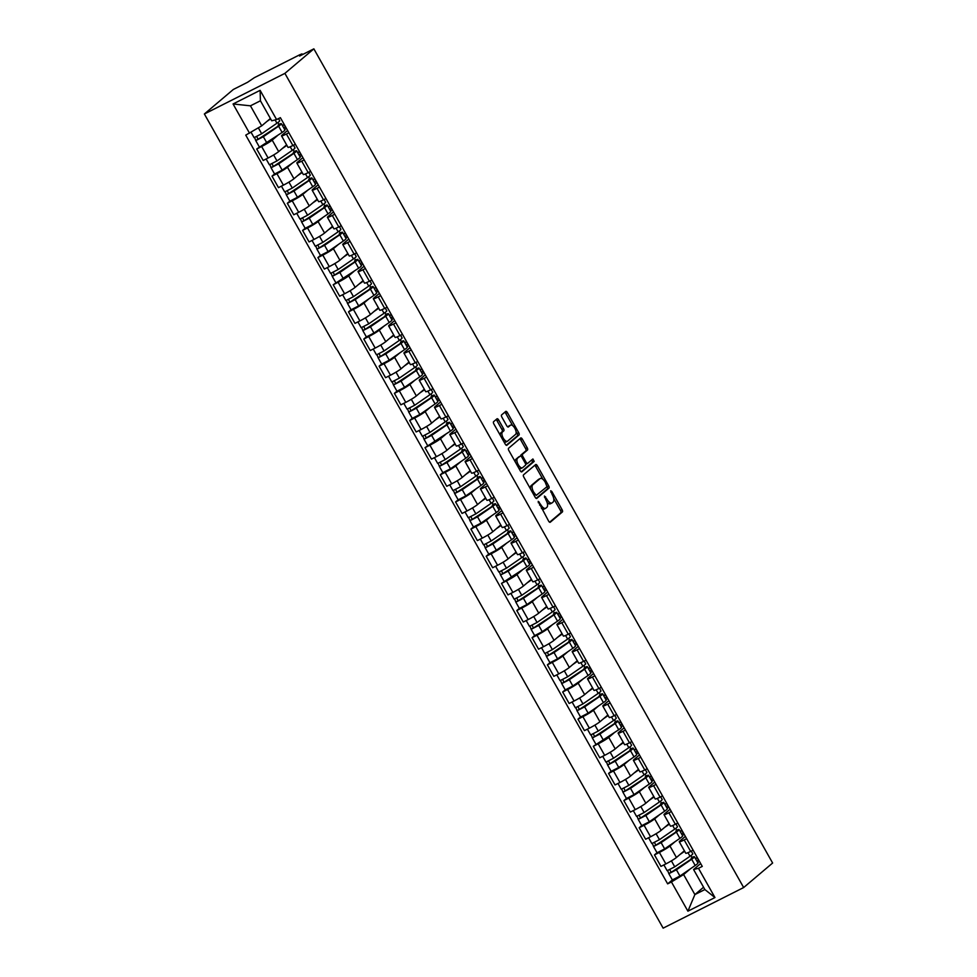 <?xml version="1.0" encoding="UTF-8"?>
<svg xmlns="http://www.w3.org/2000/svg" width="977" height="977" viewBox="0 0 977 977"><rect width="100%" height="100%" fill="white"/><g stroke="black" fill="none" stroke-linecap="round" stroke-linejoin="round"><path stroke-width="1.47" d="M538.18 501.348L548.61 521.095A1.966 0.867 63.2 0 0 550.173 522.28A1.966 0.867 63.2 0 0 550.246 522.231L562.373 511.96A1.966 0.867 63.2 0 0 562.093 509.689L551.858 491.541L550.71 490.735L552.237 494.68A6.302 2.76 63.2 0 1 553.165 501.97L552.152 502.825A6.302 2.76 63.2 0 1 551.907 502.996A6.302 2.76 63.2 0 1 546.912 499.186L544.445 496.047L545.972 499.992A6.302 2.76 63.2 0 1 546.9 507.283L545.887 508.138A6.302 2.76 63.2 0 1 545.642 508.296A6.302 2.76 63.2 0 1 540.647 504.498L538.18 501.348M498.636 419.951A1.966 0.867 63.2 0 0 497.073 418.767A1.966 0.867 63.2 0 0 497 418.815L493.593 421.698A1.966 0.867 63.2 0 0 493.886 423.981L505.243 444.132A1.966 0.867 63.2 0 0 506.807 445.329A1.966 0.867 63.2 0 0 506.88 445.268L519.019 435.009A1.966 0.867 63.2 0 0 518.726 432.726L507.368 412.563A1.966 0.867 63.2 0 0 505.805 411.378A1.966 0.867 63.2 0 0 505.732 411.427L501.616 414.907A1.966 0.867 63.2 0 0 501.909 417.191L506.77 425.813A1.966 0.867 63.2 0 0 508.333 426.998A1.966 0.867 63.2 0 0 508.406 426.949L510.446 425.227A5.264 2.308 63.2 0 1 510.641 425.093A5.264 2.308 63.2 0 1 514.952 428.512A5.264 2.308 63.2 0 1 515.587 434.362L507.6 441.128A5.264 2.308 63.2 0 1 507.405 441.262A5.264 2.308 63.2 0 1 503.094 437.843A5.264 2.308 63.2 0 1 502.459 431.993L503.79 430.857A1.966 0.867 63.2 0 0 503.497 428.585L498.636 419.951L497.024 420.769A1.966 0.867 63.2 0 0 496.023 419.646M284.893 73.373L313.861 48.85L772.624 863.021L743.656 887.543L284.893 73.373L204.376 113.979L663.139 928.15L743.656 887.543M523.538 474.822A1.966 0.867 63.2 0 0 523.819 477.106L535.176 497.269A1.966 0.867 63.2 0 0 536.739 498.453A1.966 0.867 63.2 0 0 536.813 498.404L548.952 488.134A1.966 0.867 63.2 0 0 548.659 485.85L537.301 465.699A1.966 0.867 63.2 0 0 535.738 464.502A1.966 0.867 63.2 0 0 535.665 464.563L523.538 474.822M520.216 470.694L508.858 450.544A1.966 0.867 63.2 0 1 508.565 448.26L520.692 437.989A1.966 0.867 63.2 0 1 520.778 437.94A1.966 0.867 63.2 0 1 522.329 439.137L527.201 447.759A1.966 0.867 63.2 0 1 527.482 450.043L522.561 454.207A1.966 0.867 63.2 0 0 522.854 456.479L526.078 462.206A1.966 0.867 63.2 0 0 527.641 463.391A1.966 0.867 63.2 0 0 527.714 463.342L532.892 458.97L534.187 461.4L521.852 471.842A1.966 0.867 63.2 0 1 521.779 471.891A1.966 0.867 63.2 0 1 520.216 470.694M313.861 48.85L299.609 56.031L302.015 53.894L299.89 54.7L254.325 77.684L247.596 82.263L233.344 89.457L204.376 113.979M686.648 838.681L684.181 839.927A9.233 0.867 150.6 0 1 679.296 841.783L685.769 853.263A9.233 0.867 -29.4 0 0 690.654 851.407L693.12 850.161M675.034 841.722L669.953 846.021A9.233 0.867 150.6 0 1 659.39 852.433L665.862 863.912A9.233 0.867 -29.4 0 0 676.426 857.501L684.376 850.784M665.862 863.912L660.953 866.391L654.48 854.912L657.033 852.738M679.296 841.783A9.233 0.867 150.6 0 1 679.931 840.989L685.365 836.397M659.39 852.433L654.48 854.912M684.059 834.077L682.422 835.457M671.346 811.533L668.891 812.766A9.233 0.867 150.6 0 1 664.006 814.635L670.478 826.115A9.233 0.867 -29.4 0 0 675.363 824.258L677.818 823.013M641.73 825.589L639.178 827.751L645.65 839.243L650.56 836.764A9.233 0.867 -29.4 0 0 661.124 830.352L669.074 823.623M664.006 814.635A9.233 0.867 150.6 0 1 664.641 813.829L670.063 809.249M659.731 814.574L654.651 818.873A9.233 0.867 150.6 0 1 644.087 825.284L639.178 827.751M668.756 806.929L667.132 808.309M656.056 784.384L653.589 785.618A9.233 0.867 150.6 0 1 648.704 787.474L655.176 798.966A9.233 0.867 -29.4 0 0 660.061 797.11L662.528 795.864M626.44 798.441L623.876 800.603L630.348 812.095L635.258 809.615A9.233 0.867 -29.4 0 0 645.821 803.204L653.772 796.475M648.704 787.474A9.233 0.867 150.6 0 1 649.339 786.68L654.761 782.088M644.441 787.413L639.349 791.724A9.233 0.867 150.6 0 1 628.785 798.124L623.876 800.603M653.454 779.78L651.83 781.16M640.753 757.224L638.286 758.47A9.233 0.867 150.6 0 1 633.401 760.326L639.874 771.818A9.233 0.867 -29.4 0 0 644.759 769.961L647.226 768.716M611.138 771.293L608.573 773.454L615.046 784.946L619.968 782.467A9.233 0.867 -29.4 0 0 630.531 776.056L638.482 769.326M633.401 760.326A9.233 0.867 150.6 0 1 634.036 759.532L639.459 754.94M629.139 760.265L624.059 764.564A9.233 0.867 150.6 0 1 613.495 770.975L608.573 773.454M638.164 752.632L636.528 754.012M625.451 730.075L622.996 731.321A9.233 0.867 150.6 0 1 618.111 733.177L624.584 744.669A9.233 0.867 -29.4 0 0 629.469 742.801L631.924 741.567M615.046 723.065L614.68 722.406L616.682 721.148A12.042 1.136 150.6 0 1 617.94 721.002L621.47 727.267A12.042 1.136 150.6 0 1 618.71 729.758L593.283 746.306L599.756 757.786L604.665 755.319A9.233 0.867 -29.4 0 0 615.229 748.907L623.179 742.178M618.111 733.177A9.233 0.867 150.6 0 1 618.746 732.384L624.169 727.792M613.837 733.116L608.756 737.415A9.233 0.867 150.6 0 1 598.193 743.827L593.283 746.306M622.862 725.484L621.238 726.864M610.161 702.927L607.694 704.173A9.233 0.867 150.6 0 1 602.809 706.029L609.282 717.509A9.233 0.867 -29.4 0 0 614.167 715.652L616.634 714.419M580.533 716.984L577.981 719.157L584.454 730.637L589.363 728.158A9.233 0.867 -29.4 0 0 599.927 721.759L607.877 715.03M602.809 706.029A9.233 0.867 150.6 0 1 603.444 705.235L608.866 700.643M598.535 705.968L593.454 710.267A9.233 0.867 150.6 0 1 582.89 716.678L577.981 719.157M607.56 698.323L605.935 699.703M594.859 675.779L592.392 677.024A9.233 0.867 150.6 0 1 587.507 678.881L593.979 690.36A9.233 0.867 -29.4 0 0 598.864 688.504L601.331 687.258M565.243 689.835L562.679 691.997L569.151 703.489L574.073 701.01A9.233 0.867 -29.4 0 0 584.637 694.598L592.587 687.881M587.507 678.881A9.233 0.867 150.6 0 1 588.142 678.087L593.564 673.495M583.245 678.82L578.164 683.118A9.233 0.867 150.6 0 1 567.6 689.53L562.679 691.997M592.27 671.175L590.633 672.555M579.556 648.63L577.089 649.864A9.233 0.867 150.6 0 1 572.217 651.72L578.689 663.212A9.233 0.867 -29.4 0 0 583.562 661.356L586.029 660.11M549.941 662.687L547.389 664.848L553.861 676.34L558.771 673.861A9.233 0.867 -29.4 0 0 569.335 667.45L577.285 660.721M572.217 651.72A9.233 0.867 150.6 0 1 572.852 650.926L578.274 646.334M567.942 651.659L562.862 655.97A9.233 0.867 150.6 0 1 552.298 662.369L547.389 664.848M576.967 644.026L575.343 645.406M564.254 621.47L561.799 622.715A9.233 0.867 150.6 0 1 556.914 624.572L563.387 636.064A9.233 0.867 -29.4 0 0 568.272 634.207L570.727 632.962M534.639 635.538L532.086 637.7L538.559 649.192L543.468 646.713A9.233 0.867 -29.4 0 0 554.032 640.301L561.983 633.572M556.914 624.572A9.233 0.867 150.6 0 1 557.549 623.778L562.972 619.186M552.64 624.511L547.56 628.809A9.233 0.867 150.6 0 1 536.996 635.221L532.086 637.7M561.665 616.878L560.041 618.258M548.964 594.321L546.497 595.567A9.233 0.867 150.6 0 1 541.612 597.423L548.085 608.915A9.233 0.867 -29.4 0 0 552.97 607.059L555.437 605.813M519.349 608.39L516.784 610.552L523.257 622.031L528.166 619.565A9.233 0.867 -29.4 0 0 538.742 613.153L546.68 606.424M541.612 597.423A9.233 0.867 150.6 0 1 542.247 596.629L547.67 592.038M537.35 597.362L532.27 601.661A9.233 0.867 150.6 0 1 521.694 608.073L516.784 610.552M546.375 589.729L544.739 591.109M533.662 567.173L531.195 568.419A9.233 0.867 150.6 0 1 526.322 570.275L532.795 581.767A9.233 0.867 -29.4 0 0 537.668 579.898L540.134 578.665M523.257 560.163L522.89 559.503L524.893 558.246A12.042 1.136 150.6 0 1 526.139 558.099L529.668 564.364A12.042 1.136 150.6 0 1 526.921 566.843L501.494 583.403L507.967 594.883L512.876 592.404A9.233 0.867 -29.4 0 0 523.44 586.005L531.39 579.276M526.322 570.275A9.233 0.867 150.6 0 1 526.945 569.481L532.38 564.889M522.048 570.214L516.967 574.513A9.233 0.867 150.6 0 1 506.404 580.924L501.494 583.403M531.073 562.581L529.436 563.949M518.36 540.025L515.905 541.27A9.233 0.867 150.6 0 1 511.02 543.127L517.492 554.606A9.233 0.867 -29.4 0 0 522.377 552.75L524.832 551.516M488.744 554.081L486.192 556.255L492.664 567.735L497.574 565.256A9.233 0.867 -29.4 0 0 508.138 558.844L516.088 552.127M511.02 543.127A9.233 0.867 150.6 0 1 511.655 542.333L517.077 537.741M506.745 543.065L501.665 547.364A9.233 0.867 150.6 0 1 491.101 553.776L486.192 556.255M515.771 535.42L514.146 536.8M503.07 512.876L500.603 514.11A9.233 0.867 150.6 0 1 495.718 515.978L502.19 527.458A9.233 0.867 -29.4 0 0 507.075 525.602L509.542 524.356M473.454 526.933L470.89 529.094L477.362 540.586L482.272 538.107A9.233 0.867 -29.4 0 0 492.848 531.696L500.786 524.967M495.718 515.978A9.233 0.867 150.6 0 1 496.353 515.172L501.775 510.592M491.455 515.917L486.375 520.216A9.233 0.867 150.6 0 1 475.799 526.627L470.89 529.094M500.468 508.272L498.844 509.652M487.767 485.728L485.3 486.961A9.233 0.867 150.6 0 1 480.415 488.818L486.888 500.309A9.233 0.867 -29.4 0 0 491.773 498.453L494.24 497.208M458.152 499.784L455.587 501.946L462.06 513.438L466.982 510.959A9.233 0.867 -29.4 0 0 477.545 504.547L485.496 497.818M480.415 488.818A9.233 0.867 150.6 0 1 481.05 488.024L486.473 483.432M476.153 488.756L471.073 493.067A9.233 0.867 150.6 0 1 460.509 499.467L455.587 501.946M485.178 481.124L483.542 482.504M472.465 458.567L470.01 459.813A9.233 0.867 150.6 0 1 465.125 461.669L471.598 473.161A9.233 0.867 -29.4 0 0 476.483 471.305L478.938 470.059M442.85 472.636L440.297 474.798L446.77 486.29L451.679 483.81A9.233 0.867 -29.4 0 0 462.243 477.399L470.193 470.67M465.125 461.669A9.233 0.867 150.6 0 1 465.76 460.875L471.183 456.283M460.851 461.608L455.77 465.907A9.233 0.867 150.6 0 1 445.207 472.318L440.297 474.798M469.876 453.975L468.252 455.355M457.175 431.419L454.708 432.664A9.233 0.867 150.6 0 1 449.823 434.521L456.296 446.013A9.233 0.867 -29.4 0 0 461.181 444.156L463.648 442.911M446.77 424.409L446.391 423.749L448.394 422.504A12.042 1.136 150.6 0 1 449.652 422.345L453.181 428.61A12.042 1.136 150.6 0 1 450.421 431.101L424.995 447.649L431.468 459.129L436.377 456.662A9.233 0.867 -29.4 0 0 446.941 450.25L454.891 443.521M449.823 434.521A9.233 0.867 150.6 0 1 450.458 433.727L455.88 429.135M445.549 434.46L440.468 438.758A9.233 0.867 150.6 0 1 429.904 445.17L424.995 447.649M454.574 426.827L452.949 428.207M441.873 404.27L439.406 405.516A9.233 0.867 150.6 0 1 434.521 407.372L440.993 418.852A9.233 0.867 -29.4 0 0 445.878 416.996L448.345 415.762M412.257 418.327L409.693 420.501L416.165 431.981L421.087 429.501A9.233 0.867 -29.4 0 0 431.651 423.102L439.601 416.373M434.521 407.372A9.233 0.867 150.6 0 1 435.156 406.579L440.578 401.987M430.259 407.311L425.178 411.61A9.233 0.867 150.6 0 1 414.614 418.022L409.693 420.501M439.284 399.666L437.647 401.046M426.57 377.122L424.103 378.368A9.233 0.867 150.6 0 1 419.231 380.224L425.703 391.704A9.233 0.867 -29.4 0 0 430.576 389.847L433.043 388.602M396.955 391.179L394.403 393.34L400.875 404.832L405.785 402.353A9.233 0.867 -29.4 0 0 416.349 395.941L424.299 389.225M419.231 380.224A9.233 0.867 150.6 0 1 419.866 379.43L425.288 374.838M414.956 380.163L409.876 384.462A9.233 0.867 150.6 0 1 399.312 390.873L394.403 393.34M423.981 372.518L422.357 373.898M411.268 349.974L408.813 351.207A9.233 0.867 150.6 0 1 403.928 353.076L410.401 364.555A9.233 0.867 -29.4 0 0 415.286 362.699L417.741 361.453M381.653 364.03L379.1 366.192L385.573 377.684L390.482 375.205A9.233 0.867 -29.4 0 0 401.046 368.793L408.997 362.064M403.928 353.076A9.233 0.867 150.6 0 1 404.563 352.27L409.986 347.678M399.654 353.002L394.574 357.313A9.233 0.867 150.6 0 1 384.01 363.713L379.1 366.192M408.679 345.37L407.055 346.75M395.978 322.825L393.511 324.059A9.233 0.867 150.6 0 1 388.626 325.915L395.099 337.407A9.233 0.867 -29.4 0 0 399.984 335.551L402.451 334.305M366.363 336.882L363.798 339.043L370.271 350.535L375.18 348.056A9.233 0.867 -29.4 0 0 385.756 341.645L393.694 334.916M388.626 325.915A9.233 0.867 150.6 0 1 389.261 325.121L394.684 320.529M384.364 325.854L379.284 330.153A9.233 0.867 150.6 0 1 368.708 336.564L363.798 339.043M393.389 318.221L391.753 319.601M380.676 295.665L378.209 296.91A9.233 0.867 150.6 0 1 373.336 298.767L379.809 310.259A9.233 0.867 -29.4 0 0 384.682 308.402L387.148 307.157M351.061 309.733L348.508 311.895L354.981 323.375L359.89 320.908A9.233 0.867 -29.4 0 0 370.454 314.496L378.404 307.767M373.336 298.767A9.233 0.867 150.6 0 1 373.959 297.973L379.394 293.381M369.062 298.706L363.981 303.004A9.233 0.867 150.6 0 1 353.418 309.416L348.508 311.895M378.087 291.073L376.45 292.453M365.374 268.516L362.919 269.762A9.233 0.867 150.6 0 1 358.034 271.618L364.506 283.11A9.233 0.867 -29.4 0 0 369.391 281.242L371.846 280.008M354.981 261.506L354.602 260.847L356.605 259.589A12.042 1.136 150.6 0 1 357.863 259.442L361.392 265.707A12.042 1.136 150.6 0 1 358.632 268.186L333.206 284.747L339.678 296.226L344.588 293.747A9.233 0.867 -29.4 0 0 355.152 287.348L363.102 280.619M358.034 271.618A9.233 0.867 150.6 0 1 358.669 270.824L364.091 266.233M353.759 271.557L348.679 275.856A9.233 0.867 150.6 0 1 338.115 282.268L333.206 284.747M362.785 263.924L361.16 265.292M350.084 241.368L347.617 242.614A9.233 0.867 150.6 0 1 342.732 244.47L349.204 255.95A9.233 0.867 -29.4 0 0 354.089 254.093L356.556 252.86M320.468 255.424L317.904 257.598L324.376 269.078L329.286 266.599A9.233 0.867 -29.4 0 0 339.862 260.2L347.8 253.47M342.732 244.47A9.233 0.867 150.6 0 1 343.367 243.676L348.789 239.084M338.469 244.409L333.389 248.708A9.233 0.867 150.6 0 1 322.813 255.119L317.904 257.598M347.482 236.764L345.858 238.144M334.781 214.219L332.314 215.465A9.233 0.867 150.6 0 1 327.429 217.321L333.902 228.801A9.233 0.867 -29.4 0 0 338.787 226.945L341.254 225.699M305.166 228.276L302.601 230.438L309.074 241.93L313.996 239.45A9.233 0.867 -29.4 0 0 324.559 233.039L332.51 226.31M327.429 217.321A9.233 0.867 150.6 0 1 328.064 216.515L333.487 211.936M323.167 217.26L318.087 221.559A9.233 0.867 150.6 0 1 307.523 227.971L302.601 230.438M332.192 209.615L330.556 210.995M319.479 187.071L317.024 188.305A9.233 0.867 150.6 0 1 312.139 190.161L318.612 201.653A9.233 0.867 -29.4 0 0 323.497 199.796L325.952 198.551M289.864 201.128L287.311 203.289L293.784 214.781L298.693 212.302A9.233 0.867 -29.4 0 0 309.257 205.891L317.207 199.161M312.139 190.161A9.233 0.867 150.6 0 1 312.774 189.367L318.197 184.775M307.865 190.1L302.785 194.411A9.233 0.867 150.6 0 1 292.221 200.81L287.311 203.289M316.89 182.467L315.266 183.847M304.189 159.91L301.722 161.156A9.233 0.867 150.6 0 1 296.837 163.012L303.31 174.504A9.233 0.867 -29.4 0 0 308.195 172.648L310.662 171.402M274.561 173.979L272.009 176.141L278.482 187.633L283.391 185.154A9.233 0.867 -29.4 0 0 293.955 178.742L301.905 172.013M296.837 163.012A9.233 0.867 150.6 0 1 297.472 162.219L302.894 157.627M292.575 162.951L287.482 167.25A9.233 0.867 150.6 0 1 276.918 173.662L272.009 176.141M301.588 155.319L299.963 156.699M288.887 132.762L286.42 134.008A9.233 0.867 150.6 0 1 281.535 135.864L288.007 147.356A9.233 0.867 -29.4 0 0 292.892 145.5L295.359 144.254M278.482 125.752L278.115 125.093L280.106 123.847A12.042 1.136 150.6 0 1 281.364 123.688L284.893 129.953A12.042 1.136 150.6 0 1 282.133 132.445L256.707 148.993L263.179 160.472L268.101 158.005A9.233 0.867 -29.4 0 0 278.665 151.594L286.615 144.865M281.535 135.864A9.233 0.867 150.6 0 1 282.17 135.07L287.592 130.478M277.273 135.803L272.192 140.102A9.233 0.867 150.6 0 1 261.628 146.513L256.707 148.993M286.298 128.17L284.661 129.55M690.336 868.871L683.607 874.562L694.879 894.578L704.869 889.546L693.585 869.53L700.656 863.546M699.361 861.238L697.725 862.606M703.562 887.238L694.879 894.578L687.906 911.187L671.431 881.95L683.607 874.562M693.585 869.53L698.482 868.309L714.956 897.545L687.906 911.187M249.538 133.214L233.063 103.977L260.114 90.336L276.589 119.573L271.704 120.806L260.419 100.79L250.442 105.821L261.714 125.838L245.752 135.131L667.645 883.855L671.431 881.95M698.482 868.309L702.268 866.404L280.375 117.667L276.589 119.573M261.714 125.838L270.397 118.486M691.545 858.82L691.166 858.16L693.169 856.902A12.042 1.136 150.6 0 1 694.427 856.756L697.957 863.021A12.042 1.136 150.6 0 1 695.197 865.5L679.943 876.051L672.359 879.935L667.645 883.855M692.131 857.562L691.008 855.559M676.829 830.401L675.705 828.411M661.539 803.253L660.415 801.262M646.237 776.104L645.113 774.114M630.934 748.956L629.811 746.965M615.632 721.808L614.521 719.805M600.342 694.647L599.219 692.656M585.04 667.499L583.916 665.508M569.738 640.35L568.614 638.36M554.447 613.202L553.324 611.211M539.145 586.053L538.022 584.063M523.843 558.905L522.719 556.902M508.553 531.744L507.429 529.754M493.251 504.596L492.127 502.605M477.948 477.448L476.825 475.457M462.658 450.299L461.535 448.309M447.356 423.151L446.233 421.148M432.054 395.99L430.93 394M416.752 368.842L415.628 366.851M401.462 341.694L400.338 339.703M386.159 314.545L385.036 312.555M370.857 287.397L369.733 285.406M355.567 260.248L354.443 258.246M340.265 233.088L339.141 231.097M324.962 205.939L323.839 203.949M309.672 178.791L308.549 176.8M294.37 151.643L293.247 149.652M279.068 124.494L277.944 122.491M714.956 897.545L704.869 889.546M260.419 100.79L260.114 90.336M250.442 105.821L233.063 103.977M541.392 508.284A6.302 2.76 63.2 0 0 544.03 509.115A6.302 2.76 63.2 0 0 544.274 508.944M547.047 502.398A6.302 2.76 63.2 0 0 550.307 503.802A6.302 2.76 63.2 0 0 550.539 503.643M549.611 522.219L560.774 512.778A1.966 0.867 63.2 0 0 560.48 510.495L553.678 498.429M542.907 479.316L535.689 466.505A1.966 0.867 63.2 0 0 534.688 465.382M536.19 498.38L547.34 488.94A1.966 0.867 63.2 0 0 547.047 486.668L536.214 495.388L533.674 492.115A6.302 2.76 63.2 0 1 532.746 484.812L540.025 478.657A6.302 2.76 63.2 0 1 540.269 478.498A6.302 2.76 63.2 0 1 545.264 482.296L546.864 486.375M538.925 479.206A6.302 2.76 63.2 0 0 538.657 479.304A6.302 2.76 63.2 0 0 538.412 479.463L540.025 478.657M530.621 489.172A6.302 2.76 63.2 0 1 531.134 485.63L538.412 479.463M520.79 456.1A1.966 0.867 63.2 0 1 520.949 455.013L525.87 450.849A1.966 0.867 63.2 0 0 525.589 448.565L520.729 439.943A1.966 0.867 63.2 0 0 519.715 438.82M525.589 464.185A1.966 0.867 63.2 0 0 526.029 464.209A1.966 0.867 63.2 0 0 526.102 464.148L527.556 463.428M521.217 471.818L532.575 462.206L531.781 459.898M517.456 458.518A5.264 2.308 63.2 0 0 518.103 464.38A5.264 2.308 63.2 0 0 522.402 467.8A5.264 2.308 63.2 0 0 522.61 467.665L525.418 465.284A1.966 0.867 63.2 0 0 525.137 463L521.913 457.285A1.966 0.867 63.2 0 0 520.35 456.088A1.966 0.867 63.2 0 0 520.277 456.137L515.844 459.337A5.264 2.308 63.2 0 0 515.392 462.133M518.702 468.02A5.264 2.308 63.2 0 0 520.79 468.606A5.264 2.308 63.2 0 0 520.997 468.471M518.824 456.87A1.966 0.867 63.2 0 0 518.738 456.906A1.966 0.867 63.2 0 0 518.665 456.955L520.277 456.137M515.844 459.337L518.665 456.955M500.358 435.473A5.264 2.308 63.2 0 1 500.847 432.799L502.178 431.675A1.966 0.867 63.2 0 0 501.885 429.392L497.024 420.769M503.79 441.543A5.264 2.308 63.2 0 0 505.793 442.068A5.264 2.308 63.2 0 0 506.001 441.934M509.261 425.825A5.264 2.308 63.2 0 0 509.029 425.899A5.264 2.308 63.2 0 0 508.834 426.033L510.446 425.227M507.771 426.937L508.834 426.033M512.656 425.618L505.756 413.381A1.966 0.867 63.2 0 0 504.755 412.257M506.245 445.256L517.407 435.815A1.966 0.867 63.2 0 0 517.114 433.532L516.076 431.7M696.894 861.128L698.384 859.858L697.114 857.598L695.392 858.465M682.618 852.262L684.486 850.979M691.252 851.114L692.766 853.8A12.042 1.136 150.6 0 1 690.006 856.279L674.753 866.819L667.157 870.715L663.884 864.914M684.657 851.272L679.943 854.521M691.166 858.16A9.428 0.892 150.6 0 1 692.156 858.038A9.428 0.892 150.6 0 1 689.994 859.98L671.101 872.388L669.856 869.677M694.427 856.756A12.042 1.136 150.6 0 1 691.667 859.235L676.414 869.786L668.83 873.67L667.706 870.641M697.114 857.598L695.612 858.868M671.358 872.363L669.172 873.243M681.592 833.979L683.094 832.709L681.812 830.438L680.09 831.317M667.328 825.113L669.184 823.819M675.95 823.965L677.464 826.652A12.042 1.136 150.6 0 1 674.704 829.131L659.451 839.67L651.854 843.566L648.594 837.753M669.355 824.124L664.653 827.372M676.243 831.671L675.876 831A9.428 0.892 150.6 0 1 676.853 830.89A9.428 0.892 150.6 0 1 674.692 832.831L655.799 845.239L654.553 842.528M675.876 831L677.867 829.754A12.042 1.136 150.6 0 1 679.125 829.607A12.042 1.136 150.6 0 1 676.365 832.086L661.124 842.626L653.528 846.522L652.404 843.493M679.125 829.607L682.654 835.872A12.042 1.136 150.6 0 1 679.907 838.351L664.653 848.891L657.057 852.787L653.528 846.522M681.812 830.438L680.31 831.708M656.068 845.203L653.869 846.094M666.29 806.819L667.792 805.549L666.522 803.289L664.787 804.156M652.025 797.965L653.882 796.67M660.647 796.817L662.162 799.491A12.042 1.136 150.6 0 1 659.402 801.983L644.148 812.522L636.564 816.418L633.291 810.605M654.053 796.976L649.351 800.224M660.953 804.523L660.574 803.851A9.428 0.892 150.6 0 1 661.563 803.741A9.428 0.892 150.6 0 1 659.402 805.683L640.497 818.091L639.251 815.38M660.574 803.851L662.577 802.606A12.042 1.136 150.6 0 1 663.835 802.459A12.042 1.136 150.6 0 1 661.075 804.938L645.821 815.477L638.225 819.373L637.114 816.345M663.835 802.459L667.364 808.724A12.042 1.136 150.6 0 1 664.604 811.203L649.351 821.742L641.755 825.638L638.225 819.373M666.522 803.289L665.019 804.559M640.765 818.054L638.567 818.934M650.987 779.67L652.489 778.4L651.219 776.141L649.497 777.008M636.723 770.804L638.592 769.522M645.345 769.656L646.859 772.343A12.042 1.136 150.6 0 1 644.112 774.834L628.858 785.374L621.262 789.257L617.989 783.456M638.75 769.827L634.049 773.076M645.65 777.362L645.272 776.703A9.428 0.892 150.6 0 1 646.261 776.581A9.428 0.892 150.6 0 1 644.099 778.535L625.207 790.943L623.961 788.231M645.272 776.703L647.275 775.457A12.042 1.136 150.6 0 1 648.533 775.311A12.042 1.136 150.6 0 1 645.773 777.79L630.519 788.329L622.935 792.225L621.812 789.196M648.533 775.311L652.062 781.576A12.042 1.136 150.6 0 1 649.302 784.055L634.049 794.594L626.465 798.49L622.935 792.225M651.219 776.141L649.717 777.411M625.463 790.906L623.277 791.785M635.697 752.522L637.199 751.252L635.917 748.993L634.195 749.86M621.421 743.656L623.289 742.373M630.055 742.508L631.569 745.195A12.042 1.136 150.6 0 1 628.809 747.674L613.556 758.225L605.96 762.109L602.699 756.308M623.46 742.667L618.759 745.927M630.348 750.214L629.982 749.554A9.428 0.892 150.6 0 1 630.959 749.432A9.428 0.892 150.6 0 1 628.797 751.374L609.904 763.794L608.659 761.083M629.982 749.554L631.972 748.309A12.042 1.136 150.6 0 1 633.23 748.15A12.042 1.136 150.6 0 1 630.47 750.641L615.217 761.181L607.633 765.064L606.509 762.036M633.23 748.15L636.76 754.415A12.042 1.136 150.6 0 1 634 756.906L618.759 767.446L611.162 771.329L607.633 765.064M635.917 748.993L634.415 750.263M610.161 763.758L607.975 764.637M620.395 725.374L621.897 724.104L620.627 721.844L618.893 722.711M606.131 716.507L607.987 715.225M614.753 715.359L616.267 718.046A12.042 1.136 150.6 0 1 613.507 720.525L598.254 731.065L590.67 734.96L587.397 729.16M608.158 715.518L603.456 718.767M614.68 722.406A9.428 0.892 150.6 0 1 615.657 722.284A9.428 0.892 150.6 0 1 613.507 724.226L594.602 736.634L593.357 733.935M617.94 721.002A12.042 1.136 150.6 0 1 615.18 723.481L599.927 734.032L592.331 737.916L591.219 734.887M620.627 721.844L619.125 723.114M594.871 736.609L592.673 737.488M605.093 698.225L606.595 696.955L605.325 694.684L603.603 695.563M590.829 689.359L592.697 688.077M599.451 688.211L600.965 690.898A12.042 1.136 150.6 0 1 598.205 693.377L582.964 703.916L575.368 707.812L572.095 702.011M592.856 688.37L588.154 691.618M599.756 695.917L599.377 695.258A9.428 0.892 150.6 0 1 600.366 695.135A9.428 0.892 150.6 0 1 598.205 697.077L579.312 709.485L578.066 706.774M599.377 695.258L601.38 694A12.042 1.136 150.6 0 1 602.638 693.853A12.042 1.136 150.6 0 1 599.878 696.332L584.625 706.872L577.028 710.767L575.917 707.739M602.638 693.853L606.167 700.118A12.042 1.136 150.6 0 1 603.407 702.597L588.154 713.149L580.57 717.033L577.028 710.767M605.325 694.684L603.823 695.954M579.569 709.449L577.383 710.34M589.803 671.077L591.305 669.807L590.023 667.535L588.301 668.415M575.526 662.211L577.395 660.916M584.161 661.063L585.675 663.749A12.042 1.136 150.6 0 1 582.915 666.229L567.661 676.768L560.065 680.664L556.792 674.851M577.566 661.221L572.864 664.47M584.454 668.769L584.087 668.097A9.428 0.892 150.6 0 1 585.064 667.987A9.428 0.892 150.6 0 1 582.903 669.929L564.01 682.337L562.764 679.626M584.087 668.097L586.078 666.851A12.042 1.136 150.6 0 1 587.336 666.705A12.042 1.136 150.6 0 1 584.576 669.184L569.322 679.723L561.738 683.619L560.615 680.59M587.336 666.705L590.865 672.97A12.042 1.136 150.6 0 1 588.105 675.449L572.852 685.988L565.268 689.884L561.738 683.619M590.023 667.535L588.52 668.805M564.266 682.3L562.08 683.179M574.5 643.916L576.003 642.646L574.72 640.387L572.998 641.254M560.236 635.062L562.093 633.768M568.858 633.902L570.373 636.589A12.042 1.136 150.6 0 1 567.613 639.08L552.359 649.62L544.775 653.503L541.502 647.702M562.263 634.073L557.562 637.322M569.151 641.608L568.785 640.949A9.428 0.892 150.6 0 1 569.762 640.839A9.428 0.892 150.6 0 1 567.6 642.781L548.708 655.188L547.462 652.477M568.785 640.949L570.788 639.703A12.042 1.136 150.6 0 1 572.034 639.556A12.042 1.136 150.6 0 1 569.286 642.036L554.032 652.575L546.436 656.471L545.313 653.442M572.034 639.556L575.575 645.821A12.042 1.136 150.6 0 1 572.815 648.301L557.562 658.84L549.966 662.736L546.436 656.471M574.72 640.387L573.23 641.657M548.976 655.152L546.778 656.031M559.198 616.768L560.7 615.498L559.43 613.238L557.696 614.106M544.934 607.902L546.79 606.619M553.556 606.754L555.07 609.44A12.042 1.136 150.6 0 1 552.31 611.92L537.057 622.471L529.473 626.355L526.2 620.554M546.961 606.912L542.259 610.173M553.861 614.46L553.483 613.8A9.428 0.892 150.6 0 1 554.472 613.678A9.428 0.892 150.6 0 1 552.31 615.632L533.405 628.04L532.172 625.329M553.483 613.8L555.486 612.555A12.042 1.136 150.6 0 1 556.743 612.408A12.042 1.136 150.6 0 1 553.983 614.887L538.73 625.427L531.134 629.322L530.022 626.281M556.743 612.408L560.273 618.673A12.042 1.136 150.6 0 1 557.513 621.152L542.259 631.692L534.663 635.587L531.134 629.322M559.43 613.238L557.928 614.509M533.674 628.003L531.488 628.883M543.908 589.62L545.398 588.349L544.128 586.09L542.406 586.957M529.632 580.753L531.5 579.471M538.266 579.605L539.78 582.292A12.042 1.136 150.6 0 1 537.02 584.771L521.767 595.311L514.171 599.206L510.898 593.405M531.671 579.764L526.957 583.013M538.559 587.311L538.18 586.652A9.428 0.892 150.6 0 1 539.17 586.53A9.428 0.892 150.6 0 1 537.008 588.472L518.115 600.879L516.87 598.18M538.18 586.652L540.183 585.406A12.042 1.136 150.6 0 1 541.441 585.247A12.042 1.136 150.6 0 1 538.681 587.739L523.428 598.278L515.844 602.162L514.72 599.133M541.441 585.247L544.971 591.512A12.042 1.136 150.6 0 1 542.211 594.004L526.957 604.543L519.373 608.427L515.844 602.162M544.128 586.09L542.626 587.36M518.372 600.855L516.186 601.734M528.606 562.471L530.108 561.201L528.826 558.942L527.104 559.809M514.342 553.605L516.198 552.323M522.964 552.457L524.478 555.144A12.042 1.136 150.6 0 1 521.718 557.623L506.465 568.162L498.868 572.058L495.608 566.257M516.369 552.616L511.667 555.864M522.89 559.503A9.428 0.892 150.6 0 1 523.867 559.381A9.428 0.892 150.6 0 1 521.706 561.323L502.813 573.731L501.567 571.02M526.139 558.099A12.042 1.136 150.6 0 1 523.391 560.578L508.138 571.13L500.542 575.013L499.418 571.985M528.826 558.942L527.324 560.212M503.082 573.707L500.883 574.586M513.304 535.323L514.806 534.053L513.536 531.781L511.801 532.66M499.039 526.456L500.896 525.162M507.661 525.308L509.176 527.995A12.042 1.136 150.6 0 1 506.416 530.474L491.162 541.014L483.578 544.91L480.305 539.096M501.067 525.467L496.365 528.716M507.967 533.015L507.588 532.343A9.428 0.892 150.6 0 1 508.577 532.233A9.428 0.892 150.6 0 1 506.416 534.175L487.511 546.583L486.265 543.871M507.588 532.343L509.591 531.097A12.042 1.136 150.6 0 1 510.849 530.951A12.042 1.136 150.6 0 1 508.089 533.43L492.835 543.969L485.239 547.865L484.128 544.836M510.849 530.951L514.378 537.216A12.042 1.136 150.6 0 1 511.618 539.695L496.365 550.234L488.769 554.13L485.239 547.865M513.536 531.781L512.033 533.051M487.779 546.546L485.581 547.438M498.001 508.162L499.503 506.892L498.233 504.633L496.511 505.5M483.737 499.308L485.606 498.014M492.359 498.16L493.873 500.847A12.042 1.136 150.6 0 1 491.126 503.326L475.872 513.865L468.276 517.761L465.003 511.948M485.764 498.319L481.063 501.567M492.664 505.866L492.286 505.194A9.428 0.892 150.6 0 1 493.275 505.085A9.428 0.892 150.6 0 1 491.113 507.026L472.221 519.434L470.975 516.723M492.286 505.194L494.289 503.949A12.042 1.136 150.6 0 1 495.547 503.802A12.042 1.136 150.6 0 1 492.787 506.281L477.533 516.821L469.949 520.717L468.826 517.688M495.547 503.802L499.076 510.067A12.042 1.136 150.6 0 1 496.316 512.546L481.063 523.086L473.479 526.982L469.949 520.717M498.233 504.633L496.731 505.903M472.477 519.398L470.291 520.277M482.711 481.014L484.213 479.744L482.931 477.484L481.209 478.351M468.435 472.16L470.303 470.865M477.069 470.999L478.583 473.686A12.042 1.136 150.6 0 1 475.823 476.178L460.57 486.717L452.974 490.601L449.713 484.8M470.474 471.17L465.773 474.419M477.362 478.706L476.996 478.046A9.428 0.892 150.6 0 1 477.973 477.924A9.428 0.892 150.6 0 1 475.811 479.878L456.918 492.286L455.673 489.575M476.996 478.046L478.986 476.8A12.042 1.136 150.6 0 1 480.244 476.654A12.042 1.136 150.6 0 1 477.484 479.133L462.231 489.672L454.647 493.568L453.523 490.539M480.244 476.654L483.774 482.919A12.042 1.136 150.6 0 1 481.014 485.398L465.773 495.937L458.176 499.833L454.647 493.568M482.931 477.484L481.429 478.754M457.187 492.249L454.989 493.129M467.409 453.865L468.911 452.595L467.641 450.336L465.907 451.203M453.145 444.999L455.001 443.717M461.767 443.851L463.281 446.538A12.042 1.136 150.6 0 1 460.521 449.017L445.268 459.569L437.684 463.452L434.411 457.651M455.172 444.01L450.47 447.271M462.072 451.557L461.694 450.898A9.428 0.892 150.6 0 1 462.671 450.776A9.428 0.892 150.6 0 1 460.521 452.717L441.616 465.137L440.371 462.426M461.694 450.898L463.696 449.652A12.042 1.136 150.6 0 1 464.954 449.493A12.042 1.136 150.6 0 1 462.194 451.985L446.941 462.524L439.345 466.408L438.233 463.379M464.954 449.493L468.484 455.758A12.042 1.136 150.6 0 1 465.724 458.25L450.47 468.789L442.874 472.673L439.345 466.408M467.641 450.336L466.139 451.606M441.885 465.101L439.687 465.98M452.107 426.717L453.609 425.447L452.339 423.188L450.617 424.055M437.843 417.851L439.711 416.568M446.465 416.703L447.979 419.389A12.042 1.136 150.6 0 1 445.231 421.869L429.978 432.408L422.382 436.304L419.109 430.503M439.87 416.861L435.168 420.11M446.391 423.749A9.428 0.892 150.6 0 1 447.381 423.627A9.428 0.892 150.6 0 1 445.219 425.569L426.326 437.977L425.08 435.278M449.652 422.345A12.042 1.136 150.6 0 1 446.892 424.836L431.639 435.376L424.042 439.259L422.931 436.23M452.339 423.188L450.837 424.458M426.583 437.952L424.397 438.832M436.817 399.569L438.319 398.298L437.037 396.027L435.315 396.906M422.54 390.702L424.409 389.42M431.175 389.554L432.689 392.241A12.042 1.136 150.6 0 1 429.929 394.72L414.675 405.26L407.079 409.155L403.806 403.354M424.58 389.713L419.878 392.962M431.468 397.26L431.101 396.601A9.428 0.892 150.6 0 1 432.078 396.479A9.428 0.892 150.6 0 1 429.917 398.421L411.024 410.828L409.778 408.117M431.101 396.601L433.092 395.343A12.042 1.136 150.6 0 1 434.35 395.197A12.042 1.136 150.6 0 1 431.59 397.676L416.336 408.215L408.752 412.111L407.629 409.082M434.35 395.197L437.879 401.462A12.042 1.136 150.6 0 1 435.119 403.941L419.866 414.492L412.282 418.376L408.752 412.111M437.037 396.027L435.534 397.297M411.28 410.792L409.094 411.683M421.514 372.42L423.017 371.15L421.734 368.879L420.012 369.758M407.25 363.554L409.107 362.259M415.872 362.406L417.387 365.093A12.042 1.136 150.6 0 1 414.627 367.572L399.373 378.111L391.789 382.007L388.516 376.194M409.278 362.565L404.576 365.813M416.165 370.112L415.799 369.44A9.428 0.892 150.6 0 1 416.776 369.33A9.428 0.892 150.6 0 1 414.614 371.272L395.722 383.68L394.476 380.969M415.799 369.44L417.802 368.195A12.042 1.136 150.6 0 1 419.048 368.048A12.042 1.136 150.6 0 1 416.3 370.527L401.046 381.067L393.45 384.962L392.327 381.934M419.048 368.048L422.589 374.313A12.042 1.136 150.6 0 1 419.829 376.792L404.576 387.332L396.98 391.227L393.45 384.962M421.734 368.879L420.244 370.149M395.99 383.643L393.792 384.535M406.212 345.26L407.714 343.989L406.444 341.73L404.71 342.597M391.948 336.406L393.804 335.111M400.57 335.245L402.084 337.932A12.042 1.136 150.6 0 1 399.324 340.423L384.071 350.963L376.487 354.846L373.214 349.045M393.975 335.416L389.273 338.665M400.875 342.951L400.497 342.292A9.428 0.892 150.6 0 1 401.486 342.182A9.428 0.892 150.6 0 1 399.324 344.124L380.419 356.532L379.186 353.821M400.497 342.292L402.5 341.046A12.042 1.136 150.6 0 1 403.757 340.9A12.042 1.136 150.6 0 1 400.997 343.379L385.744 353.918L378.148 357.814L377.037 354.785M403.757 340.9L407.287 347.165A12.042 1.136 150.6 0 1 404.527 349.644L389.273 360.183L381.677 364.079L378.148 357.814M406.444 341.73L404.942 343M380.688 356.495L378.502 357.374M390.922 318.111L392.412 316.841L391.142 314.582L389.42 315.449M376.646 309.245L378.514 307.963M385.28 308.097L386.794 310.784A12.042 1.136 150.6 0 1 384.034 313.275L368.781 323.814L361.185 327.698L357.912 321.897M378.685 308.268L373.971 311.516M385.573 315.803L385.194 315.144A9.428 0.892 150.6 0 1 386.184 315.021A9.428 0.892 150.6 0 1 384.022 316.975L365.129 329.383L363.884 326.672M385.194 315.144L387.197 313.898A12.042 1.136 150.6 0 1 388.455 313.751A12.042 1.136 150.6 0 1 385.695 316.23L370.442 326.77L362.858 330.666L361.734 327.625M388.455 313.751L391.985 320.016A12.042 1.136 150.6 0 1 389.225 322.495L373.971 333.035L366.387 336.931L362.858 330.666M391.142 314.582L389.64 315.852M365.386 329.347L363.2 330.226M375.62 290.963L377.122 289.693L375.84 287.433L374.118 288.3M361.356 282.097L363.212 280.814M369.978 280.949L371.492 283.635A12.042 1.136 150.6 0 1 368.732 286.114L353.479 296.666L345.882 300.55L342.622 294.749M363.383 281.107L358.681 284.356M370.271 288.655L369.904 287.995A9.428 0.892 150.6 0 1 370.881 287.873A9.428 0.892 150.6 0 1 368.72 289.815L349.827 302.235L348.581 299.524M369.904 287.995L371.907 286.75A12.042 1.136 150.6 0 1 373.153 286.591A12.042 1.136 150.6 0 1 370.405 289.082L355.152 299.621L347.556 303.505L346.432 300.476M373.153 286.591L376.682 292.856A12.042 1.136 150.6 0 1 373.935 295.347L358.681 305.886L351.085 309.77L347.556 303.505M375.84 287.433L374.35 288.704M350.096 302.198L347.897 303.078M360.318 263.814L361.82 262.544L360.55 260.285L358.815 261.152M346.053 254.948L347.91 253.666M354.675 253.8L356.19 256.487A12.042 1.136 150.6 0 1 353.43 258.966L338.176 269.505L330.592 273.401L327.319 267.6M348.081 253.959L343.379 257.207M354.602 260.847A9.428 0.892 150.6 0 1 355.591 260.725A9.428 0.892 150.6 0 1 353.43 262.666L334.525 275.074L333.291 272.375M357.863 259.442A12.042 1.136 150.6 0 1 355.103 261.921L339.849 272.473L332.253 276.357L331.142 273.328M360.55 260.285L359.047 261.555M334.793 275.05L332.607 275.929M345.028 236.666L346.517 235.396L345.247 233.124L343.525 234.004M330.751 227.8L332.62 226.517M339.385 226.652L340.888 229.339A12.042 1.136 150.6 0 1 338.14 231.818L322.886 242.357L315.29 246.253L312.017 240.44M332.778 226.811L328.077 230.059M339.678 234.358L339.3 233.686A9.428 0.892 150.6 0 1 340.289 233.576A9.428 0.892 150.6 0 1 338.127 235.518L319.235 247.926L317.989 245.215M339.3 233.686L341.303 232.441A12.042 1.136 150.6 0 1 342.561 232.294A12.042 1.136 150.6 0 1 339.801 234.773L324.547 245.312L316.963 249.208L315.84 246.18M342.561 232.294L346.09 238.559A12.042 1.136 150.6 0 1 343.33 241.038L328.077 251.577L320.493 255.473L316.963 249.208M345.247 233.124L343.745 234.395M319.491 247.889L317.305 248.781M329.725 209.505L331.227 208.235L329.945 205.976L328.223 206.843M315.449 200.651L317.317 199.357M324.083 199.503L325.597 202.19A12.042 1.136 150.6 0 1 322.837 204.669L307.584 215.209L299.988 219.104L296.727 213.291M317.488 199.662L312.787 202.911M324.376 207.209L324.01 206.538A9.428 0.892 150.6 0 1 324.987 206.428A9.428 0.892 150.6 0 1 322.825 208.37L303.932 220.778L302.687 218.066M324.01 206.538L326 205.292A12.042 1.136 150.6 0 1 327.258 205.146A12.042 1.136 150.6 0 1 324.498 207.625L309.257 218.164L301.661 222.06L300.537 219.031M327.258 205.146L330.788 211.411A12.042 1.136 150.6 0 1 328.04 213.89L312.787 224.429L305.19 228.325L301.661 222.06M329.945 205.976L328.443 207.246M304.201 220.741L302.003 221.62M314.423 182.357L315.925 181.087L314.655 178.828L312.921 179.695M300.159 173.503L302.015 172.208M308.781 172.343L310.295 175.03A12.042 1.136 150.6 0 1 307.535 177.521L292.282 188.06L284.698 191.944L281.425 186.143M302.186 172.514L297.484 175.762M309.086 180.049L308.708 179.389A9.428 0.892 150.6 0 1 309.685 179.267A9.428 0.892 150.6 0 1 307.535 181.221L288.63 193.629L287.385 190.918M308.708 179.389L310.71 178.144A12.042 1.136 150.6 0 1 311.968 177.997A12.042 1.136 150.6 0 1 309.208 180.476L293.955 191.016L286.359 194.911L285.247 191.883M311.968 177.997L315.498 184.262A12.042 1.136 150.6 0 1 312.738 186.741L297.484 197.281L289.888 201.177L286.359 194.911M314.655 178.828L313.153 180.098M288.899 193.593L286.701 194.472M299.121 155.209L300.623 153.939L299.353 151.679L297.631 152.546M284.857 146.342L286.725 145.06M293.479 145.194L294.993 147.881A12.042 1.136 150.6 0 1 292.245 150.36L276.992 160.912L269.396 164.795L266.123 158.995M286.884 145.353L282.182 148.614M293.784 152.9L293.405 152.241A9.428 0.892 150.6 0 1 294.395 152.119A9.428 0.892 150.6 0 1 292.233 154.073L273.34 166.481L272.094 163.77M293.405 152.241L295.408 150.995A12.042 1.136 150.6 0 1 296.666 150.837A12.042 1.136 150.6 0 1 293.906 153.328L278.653 163.867L271.056 167.751L269.945 164.722M296.666 150.837L300.195 157.102A12.042 1.136 150.6 0 1 297.435 159.593L282.182 170.132L274.598 174.028L271.056 167.751M299.353 151.679L297.851 152.949M273.597 166.444L271.411 167.323M283.831 128.06L285.333 126.79L284.051 124.531L282.329 125.398M269.554 119.194L270.446 118.583M278.506 118.608L279.703 120.733A12.042 1.136 150.6 0 1 276.943 123.212L261.689 133.751L254.093 137.647L251.077 132.286M270.617 118.876L266.892 121.453M278.115 125.093A9.428 0.892 150.6 0 1 279.092 124.971A9.428 0.892 150.6 0 1 276.931 126.912L258.038 139.32L256.792 136.621M281.364 123.688A12.042 1.136 150.6 0 1 278.604 126.18L263.35 136.719L255.766 140.603L254.643 137.574M284.051 124.531L282.548 125.801M258.294 139.296L256.108 140.175M276.918 173.662L283.391 185.154M292.221 200.81L298.693 212.302M307.523 227.971L313.996 239.45M322.813 255.119L329.286 266.599M338.115 282.268L344.588 293.747M353.418 309.416L359.89 320.908M368.708 336.564L375.18 348.056M384.01 363.713L390.482 375.205M399.312 390.873L405.785 402.353M414.614 418.022L421.087 429.501M429.904 445.17L436.377 456.662M445.207 472.318L451.679 483.81M460.509 499.467L466.982 510.959M475.799 526.627L482.272 538.107M491.101 553.776L497.574 565.256M506.404 580.924L512.876 592.404M521.694 608.073L528.166 619.565M536.996 635.221L543.468 646.713M552.298 662.369L558.771 673.861M567.6 689.53L574.073 701.01M582.89 716.678L589.363 728.158M598.193 743.827L604.665 755.319M613.495 770.975L619.968 782.467M628.785 798.124L635.258 809.615M644.087 825.284L650.56 836.764M261.628 146.513L268.101 158.005M272.192 140.102L278.665 151.594M287.482 167.25L293.955 178.742M301.722 161.156L308.195 172.648M302.785 194.411L309.257 205.891M317.024 188.305L323.497 199.796M318.087 221.559L324.559 233.039M332.314 215.465L338.787 226.945M333.389 248.708L339.862 260.2M347.617 242.614L354.089 254.093M348.679 275.856L355.152 287.348M362.919 269.762L369.391 281.242M363.981 303.004L370.454 314.496M378.209 296.91L384.682 308.402M379.284 330.153L385.756 341.645M393.511 324.059L399.984 335.551M394.574 357.313L401.046 368.793M408.813 351.207L415.286 362.699M409.876 384.462L416.349 395.941M424.103 378.368L430.576 389.847M425.178 411.61L431.651 423.102M439.406 405.516L445.878 416.996M440.468 438.758L446.941 450.25M454.708 432.664L461.181 444.156M455.77 465.907L462.243 477.399M470.01 459.813L476.483 471.305M471.073 493.067L477.545 504.547M485.3 486.961L491.773 498.453M486.375 520.216L492.848 531.696M500.603 514.11L507.075 525.602M501.665 547.364L508.138 558.844M515.905 541.27L522.377 552.75M516.967 574.513L523.44 586.005M531.195 568.419L537.668 579.898M532.27 601.661L538.742 613.153M546.497 595.567L552.97 607.059M547.56 628.809L554.032 640.301M561.799 622.715L568.272 634.207M562.862 655.97L569.335 667.45M577.089 649.864L583.562 661.356M578.164 683.118L584.637 694.598M592.392 677.024L598.864 688.504M593.454 710.267L599.927 721.759M607.694 704.173L614.167 715.652M608.756 737.415L615.229 748.907M622.996 731.321L629.469 742.801M624.059 764.564L630.531 776.056M638.286 758.47L644.759 769.961M639.349 791.724L645.821 803.204M653.589 785.618L660.061 797.11M654.651 818.873L661.124 830.352M668.891 812.766L675.363 824.258M669.953 846.021L676.426 857.501M684.181 839.927L690.654 851.407M286.42 134.008L292.892 145.5M539.56 505.048L540.647 504.498M544.519 497.378L545.593 496.841M545.838 499.735L546.912 499.186M550.784 492.078L551.858 491.541M560.48 510.495L562.093 509.689M560.774 512.778L562.373 511.96M538.254 502.691L539.328 502.141M535.689 466.505L537.301 465.699M547.047 486.668L548.659 485.85M547.34 488.94L548.952 488.134M533.979 495.131L535.066 494.582M531.134 485.63L532.746 484.812M532.587 492.652L533.674 492.115M520.729 439.943L522.329 439.137M525.589 448.565L527.201 447.759M525.87 450.849L527.482 450.043M520.949 455.013L522.561 454.207M521.755 457.028L522.854 456.479M524.991 462.756L526.078 462.206M532.575 462.206L534.187 461.4M501.885 429.392L503.497 428.585M502.178 431.675L503.79 430.857M500.847 432.799L502.459 431.993M505.756 413.381L507.368 412.563M517.114 433.532L518.726 432.726M517.407 435.815L519.019 435.009M690.006 856.279L687.967 852.677M674.753 866.819L671.394 860.871M695.197 865.5L691.667 859.235M679.943 876.051L676.414 869.786M674.704 829.131L672.677 825.528M659.451 839.67L656.092 833.723M679.907 838.351L676.365 832.086M664.653 848.891L661.124 842.626M659.402 801.983L657.374 798.38M644.148 812.522L640.802 806.562M664.604 811.203L661.075 804.938M649.351 821.742L645.821 815.477M644.112 774.834L642.072 771.219M628.858 785.374L625.5 779.414M649.302 784.055L645.773 777.79M634.049 794.594L630.519 788.329M628.809 747.674L626.782 744.071M613.556 758.225L610.198 752.266M634 756.906L630.47 750.641M618.759 767.446L615.217 761.181M613.507 720.525L611.48 716.923M598.254 731.065L594.908 725.117M618.71 729.758L615.18 723.481M603.456 740.297L599.927 734.032M598.205 693.377L596.178 689.774M582.964 703.916L579.605 697.969M603.407 702.597L599.878 696.332M588.154 713.149L584.625 706.872M582.915 666.229L580.875 662.626M567.661 676.768L564.303 670.808M588.105 675.449L584.576 669.184M572.852 685.988L569.322 679.723M567.613 639.08L565.585 635.465M552.359 649.62L549.001 643.66M572.815 648.301L569.286 642.036M557.562 658.84L554.032 652.575M552.31 611.92L550.283 608.317M537.057 622.471L533.711 616.511M557.513 621.152L553.983 614.887M542.259 631.692L538.73 625.427M537.02 584.771L534.981 581.168M521.767 595.311L518.408 589.363M542.211 594.004L538.681 587.739M526.957 604.543L523.428 598.278M521.718 557.623L519.691 554.02M506.465 568.162L503.106 562.215M526.921 566.843L523.391 560.578M511.667 577.395L508.138 571.13M506.416 530.474L504.388 526.872M491.162 541.014L487.816 535.066M511.618 539.695L508.089 533.43M496.365 550.234L492.835 543.969M491.126 503.326L489.086 499.723M475.872 513.865L472.514 507.906M496.316 512.546L492.787 506.281M481.063 523.086L477.533 516.821M475.823 476.178L473.796 472.563M460.57 486.717L457.212 480.757M481.014 485.398L477.484 479.133M465.773 495.937L462.231 489.672M460.521 449.017L458.494 445.414M445.268 459.569L441.922 453.609M465.724 458.25L462.194 451.985M450.47 468.789L446.941 462.524M445.231 421.869L443.192 418.266M429.978 432.408L426.619 426.46M450.421 431.101L446.892 424.836M435.168 441.641L431.639 435.376M429.929 394.72L427.889 391.118M414.675 405.26L411.317 399.312M435.119 403.941L431.59 397.676M419.866 414.492L416.336 408.215M414.627 367.572L412.599 363.969M399.373 378.111L396.015 372.152M419.829 376.792L416.3 370.527M404.576 387.332L401.046 381.067M399.324 340.423L397.297 336.809M384.071 350.963L380.725 345.003M404.527 349.644L400.997 343.379M389.273 360.183L385.744 353.918M384.034 313.275L381.995 309.66M368.781 323.814L365.422 317.855M389.225 322.495L385.695 316.23M373.971 333.035L370.442 326.77M368.732 286.114L366.705 282.512M353.479 296.666L350.12 290.706M373.935 295.347L370.405 289.082M358.681 305.886L355.152 299.621M353.43 258.966L351.402 255.363M338.176 269.505L334.83 263.558M358.632 268.186L355.103 261.921M343.379 278.738L339.849 272.473M338.14 231.818L336.1 228.215M322.886 242.357L319.528 236.41M343.33 241.038L339.801 234.773M328.077 251.577L324.547 245.312M322.837 204.669L320.81 201.067M307.584 215.209L304.226 209.249M328.04 213.89L324.498 207.625M312.787 224.429L309.257 218.164M307.535 177.521L305.508 173.906M292.282 188.06L288.936 182.101M312.738 186.741L309.208 180.476M297.484 197.281L293.955 191.016M292.245 150.36L290.206 146.758M276.992 160.912L273.633 154.952M297.435 159.593L293.906 153.328M282.182 170.132L278.653 163.867M276.943 123.212L275.099 119.951M261.689 133.751L258.368 127.865M282.133 132.445L278.604 126.18M266.892 142.984L263.35 136.719M302.015 53.894L302.43 54.614M544.03 509.115L545.642 508.296M550.307 503.802L551.907 502.996M538.657 479.304L540.269 478.498M526.029 464.209L527.641 463.391M520.79 468.606L522.402 467.8M518.738 456.906L520.35 456.088M505.793 442.068L507.405 441.262M509.029 425.899L510.641 425.093M672.359 879.935L668.83 873.67M595.86 744.181L592.331 737.916M504.071 581.278L500.542 575.013M427.584 445.524L424.042 439.259M335.783 282.622L332.253 276.357M259.296 146.868L255.766 140.603"/></g></svg>
